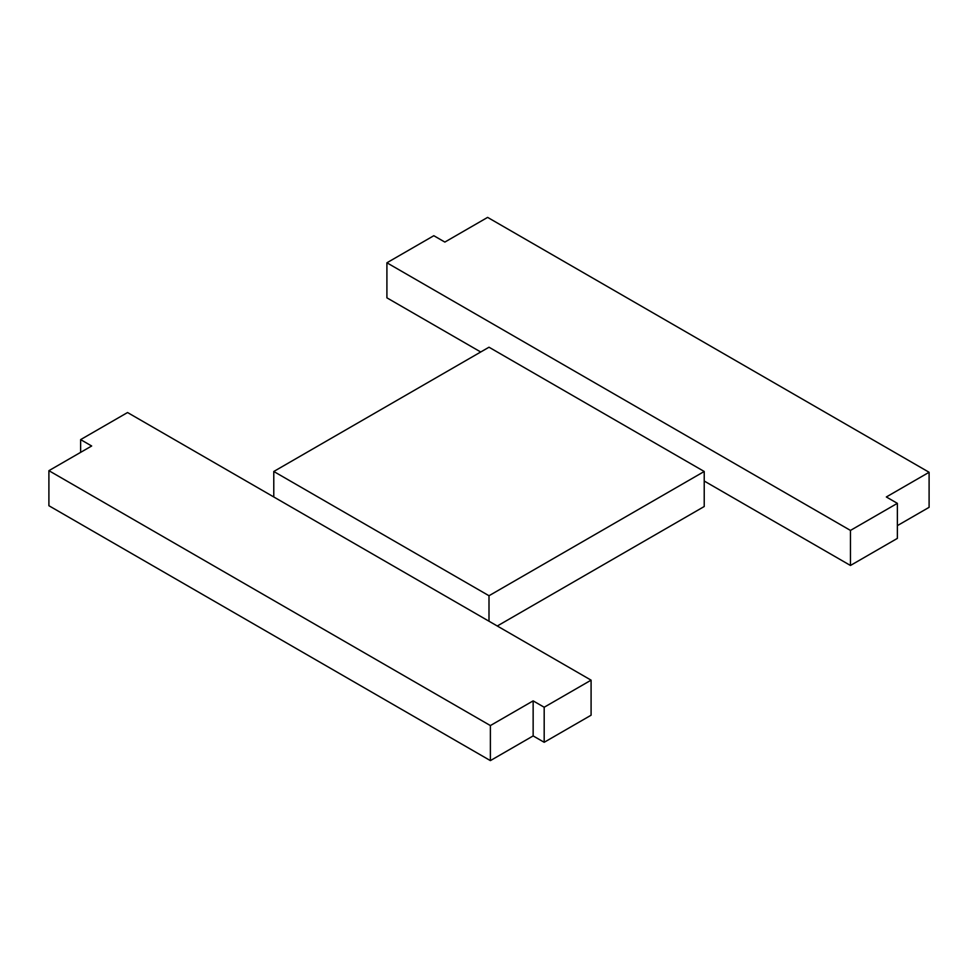 <?xml version="1.0" encoding="UTF-8"?>
<svg xmlns="http://www.w3.org/2000/svg" width="978" height="978" viewBox="0 0 978 978"><rect width="100%" height="100%" fill="white"/><g stroke="black" fill="none" stroke-linecap="round" stroke-linejoin="round"><path stroke-width="1.47" d="M897.364 503.34L850.457 530.418L850.457 565.467L897.364 538.389L897.364 503.34L886.337 496.971L929.1 472.276L487.619 217.385L444.856 242.079L433.816 235.71L386.909 262.789L850.457 530.418M480.724 351.994L386.909 297.838L386.909 262.789M704.221 481.029L850.457 565.467M897.364 525.638L929.1 507.325L929.1 472.276M544.184 742.29L591.091 715.211L591.091 680.162L544.184 707.241L533.144 700.871L490.381 725.566L490.381 760.615L533.144 735.921L544.184 742.29L544.184 707.241M591.091 680.162L127.543 412.533L80.636 439.611L91.663 445.992L48.9 470.675L490.381 725.566M533.144 700.871L533.144 735.921M48.9 470.675L48.9 505.724L490.381 760.615M80.636 452.362L80.636 439.611M273.779 471.482L489 595.736L704.221 471.482L489 347.214L273.779 471.482L273.779 496.971M489 621.226L489 595.736M497.276 626.006L704.221 506.518L704.221 471.482"/></g></svg>
